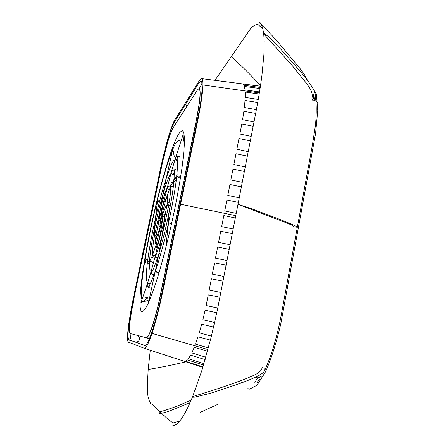 <?xml version="1.0" encoding="UTF-8"?>
<svg xmlns="http://www.w3.org/2000/svg" width="448" height="448" viewBox="0 0 448 448"><rect width="100%" height="100%" fill="white"/><g stroke="black" fill="none" stroke-linecap="round" stroke-linejoin="round"><path stroke-width="0.67" d="M168.913 213.242L170.733 212.57L169.002 213.147L168.605 222.538L168.179 224.179L170.979 223.698M179.138 177.923L176.708 175.722L176.697 176.898M178.578 156.274C178.377 155.921 178.074 156.324 177.682 157.478C177.979 157.612 177.71 163.554 176.876 175.286L176.708 175.722L177.694 177.106L180.443 178.181M173.813 180.163L173.88 179.368L176.221 180.712L174.037 179.553L174.093 178.819C174.278 169.596 174.283 169.422 175.414 169.445L175.762 169.646M170.806 188.082L170.486 186.211L173.365 186.469M166.398 197.865L166.561 197.327L167.462 199.55L166.527 197.641L166.718 197.019C167.082 196.039 168.202 195.754 170.078 196.151M159.83 226.839L160.238 223.115M159.947 224.577L161.56 217.75M163.167 215.068L164.59 214.172M169.568 195.978L168.174 195.972L166.561 197.327L166.354 198.206M173.27 186.452L170.878 186.066L170.369 186.48L170.828 185.394M170.425 186.67L170.845 187.118M173.942 179.155L174.63 179.172M176.988 177.57C175.465 177.313 174.429 177.912 173.88 179.368L173.947 180.79M176.697 175.605L176.898 175.084M177.089 174.944L177.957 174.748M170.565 204.613L169.002 205.24L168.543 205.901L169.086 208.701M168.084 224.958L168.246 223.793M168.274 224.062L165.922 247.072M157.461 200.816C157.808 198.514 158.435 201.762 159.258 202.625L157.567 200.026L155.17 220.982M182.958 134.826C182.952 135.335 183.176 141.389 184.453 142.878C183.372 140.778 182.907 138.062 183.064 134.758L182.958 134.831M172.637 149.341L174.306 156.526L172.794 148.814L172.553 149.839M156.699 236.583L155.714 237.894L155.702 238.89L155.714 237.894L156.201 238.773L155.714 237.894L158.715 221.071L158.715 223.446M154.739 227.489L154.493 228.547L155.994 227.836L154.493 228.547L154.543 230.86M161.549 223.009L156.15 238.722M155.977 236.438L154.79 235.234L154.459 235.743L160.205 210.078M154.633 228.346L154.879 226.895C157.382 214.939 160.115 203.879 163.089 193.721L163.8 191.341L163.262 193.138L164.825 193.833L163.229 193.054L162.988 194.488M166.494 177.134L166.208 178.59M160.328 227.046L160.02 228.256M160.059 223.787C160.854 216.754 161.885 210.358 163.156 204.59L162.893 205.845M167.042 187.69L167.787 186.995L167.132 187.516L166.706 189.185M171.046 172.844L171.231 172.2L171.354 173.197L173.046 174.558L174.261 174.462C172.469 174.737 171.455 174.065 171.209 172.452L170.985 173.247M177.699 160.597C176.26 160.401 175.504 159.611 175.431 158.245L175.252 158.838M167.474 142.996L162.725 161.476L147.806 232.4C142.072 261.531 133.442 296.733 129.864 322.655C128.503 335.3 130.267 333.486 132.104 333.984L146.233 337.747C147.627 337.854 149.727 333.766 152.527 325.489C154.655 318.948 156.761 311.214 158.855 302.288L191.027 145.858C195.093 126.039 199.903 104.238 200.032 94.074C200.094 90.737 199.752 88.962 199.002 88.76C196.846 89.628 194.219 95.379 191.24 99.54L176.053 123.217C173.566 127.109 171.545 128.878 167.474 142.996M168.358 140.034L167.826 139.866L162.277 161.476L147.218 233.01L147.661 233.106M167.826 139.866C172.598 123.295 175.151 120.814 177.414 117.214L192.78 92.775C195.283 89.376 198.38 82.432 200.984 81.357C201.858 81.586 202.261 83.608 202.205 87.427C202.026 92.663 201.146 99.904 199.562 109.15L159.701 303.772C157.214 314.378 154.706 323.546 152.191 331.268C148.915 340.883 146.468 345.621 144.838 345.481L130.855 340.514C129.394 339.993 126.896 341.79 128.66 326.928L131.942 306.253L147.218 233.01M201.774 78.652C200.469 77.7 196.846 84.946 194.006 89.152L176.708 116.878C174.255 119.706 171.326 126.991 167.922 138.723C164.522 150.511 161.157 164.741 157.83 181.401L135.901 286.02C132.014 303.733 129.444 317.884 128.184 328.479C126.974 338.962 127.45 343.672 129.612 342.608L144.368 348.326C146.087 348.292 148.635 343.319 152.018 333.396C156.565 319.614 161.19 300.496 165.894 276.046L194.925 134.226C200.066 110.51 202.748 94.086 202.966 84.958C203.017 81.122 202.619 79.022 201.774 78.652L260.428 86.195M148.523 301.661L148.68 301.202M149.24 299.953L150.797 297.366M145.499 297.83C147.627 296.878 148.254 297.007 147.381 298.222L140.75 303.038M147.784 259.717L145.88 259.711L144.967 260.59L145.874 262.909C144.138 261.817 145.37 258.496 147.784 259.711M150.125 261.346L149.626 260.719M140.98 302.434L140.857 303.078L148.064 297.41M164.209 220.438L163.845 221.872L165.575 221.34L163.845 221.872L163.755 223.916M157.304 258.462L155.193 256.306L155.243 256.9L156.19 254.61C157.898 250.309 159.802 244.261 161.913 236.46L162.047 235.693L163.722 236.062L162.047 235.71L162.596 233.85L161.801 237.563M159.057 252.594L159.667 250.914L158.99 253.126L160.714 254.016L158.978 253.103L159.673 250.908M158.99 253.126L155.501 270.284L156.234 268.615M156.229 268.621L155.501 270.284M159.214 272.126C157.242 272.614 155.954 272.244 155.35 271.012L149.027 300.451M166.858 205.643C166.046 205.341 164.517 208.617 162.277 215.466L162.204 216.86L162.658 216.731M159.242 238.958L159.219 239.394L160.815 240.453L159.197 239.327L159.897 237.261L158.928 240.598M155.417 255.696L156.43 253.994M154.308 274.092C152.382 274.658 151.25 274.002 150.914 272.132L151.11 271.46L153.037 269.634M147.151 284.256L147.134 284.558C147.442 283.786 148.484 283.461 150.259 283.573M148.702 287.498L146.933 285.186L140.857 303.078L143.114 301.146M162.714 215.925L162.758 215.208L163.957 217.05M153.294 262.791C153.804 262.595 153.294 262.354 151.766 262.069L149.419 260.568L150.31 259.28L149.419 260.568L149.778 261.089L152.158 256.172L155.837 245.605L157.584 243.919M152.421 255.545L155.355 255.808M149.778 261.089L153.44 262.646M149.386 260.613L147.386 262.192L148.417 263.878L149.442 261.694M162.54 218.176L162.383 220.534M168.605 222.538L168.101 226.554M169.12 212.055L168.874 216.003M168.694 207.077L168.655 205.66L170.565 204.607M168.476 206.293L166.925 204.305L168.33 206.186M175.392 158.133L175.627 157.618C175.616 156.296 179.704 155.383 180.023 157.853M174.406 169.865C172.581 170.066 171.522 170.845 171.231 172.2L175.431 158.245M158.771 220.987L171.209 172.452M163.279 203.98L163.968 202.418M166.359 177.666L166.443 177.307L168.286 178.472L166.46 177.408L167.126 175.515M166.471 177.447L163.369 192.522M160.429 208.421L158.715 221.071M155.182 219.778L155.322 219.066L156.654 218.714L155.266 219.145L155.568 217.958M166.292 178.013C162.506 189.739 158.85 203.426 155.322 219.066L154.661 227.758M149.464 264.438L147.426 262.506L147.543 261.514M149.968 259.812L149.419 260.568L149.57 260.064M149.666 259.986L150.517 259.694M152.197 255.651L152.572 255.707L152.202 255.646M157.578 243.93L155.938 245.414L155.674 246.361M147.101 284.603C146.72 284.418 147.526 284.038 149.531 283.455L147.045 284.687L146.826 285.516M153.031 269.646L150.942 271.824L150.73 272.776M153.866 274.277L154.364 273.879M154.997 257.062L154.93 257.522M155.137 271.785L155.081 272.188M150.769 272.418L150.942 271.824L151.407 273.515L152.057 271.718C153.737 268.598 155.977 262.646 158.777 253.865L158.676 254.666M264.718 370.406C271.438 355.852 277.48 335.496 281.484 313.712L312.514 144.323L315.515 124.902C316.54 112.924 316.462 103.354 315.286 96.197M311.959 86.738L316.4 94.231L317.744 110.466L315.554 133.666L280.907 323.243C276.612 341.964 271.522 358.098 265.625 371.638L257.046 385.196L249.547 389.138L247.839 388.606M167.121 175.521L166.477 177.162M178.556 156.274C176.753 156.302 175.722 156.862 175.465 157.942L175.756 157.203M170.794 173.74C168.661 176.826 166.152 183.294 163.262 193.138L160.574 207.816M173.589 170.845L174.272 171.175M166.701 189.05C164.791 193.418 162.714 199.881 160.474 208.432L161.913 208.673M166.785 188.726L166.97 187.975L167.003 188.412L168.902 189.935M154.666 234.763L154.42 236.275M154.543 235.553L156.223 234.595M158.777 220.982L160.345 220.556M163.968 202.429L163.167 204.322M175.465 157.942L176.473 160.222L177.218 160.541M170.89 185.125L170.229 184.817M170.845 187.107L170.425 186.659M163.134 204.478L164.259 205.47M166.914 198.974L166.561 197.327L166.863 196.566M166.897 205.346L167.087 203.89C167.759 195.294 167.681 196.689 168.174 195.978M168.655 205.66C169.898 198.212 170.61 192.427 170.794 188.306L170.699 186.099L173.818 180.264M168.818 204.674L168.498 206.562M163.918 221.766L166.998 204.585L168.476 206.282M168.543 206.735L169.07 207.547M169.646 209.485C168.599 207.53 168.224 206.522 168.526 206.461L168.543 205.901M168.739 214.127L168.806 213.422L168.958 214.245M168.179 224.179L168.263 224.661M155.383 270.62L155.378 271.113L157.618 272.406M151.407 273.515L152.779 274.333M155.243 256.9L157.186 258.446M159.191 239.299L163.912 222.354M157.209 248.08C156.128 246.305 156.122 248.226 158.995 240.061L159.219 239.008M155.691 246.081L155.837 245.605L157.209 248.097L156.716 247.822M155.193 256.306L155.383 255.758M154.941 255.69L152.214 255.584M150.942 271.824L151.026 271.488M151.85 270.458L152.796 270.155M150.746 270.088C150.606 270.155 148.898 271.006 149.514 260.798L149.789 261.1M146.832 285.253L147.325 283.942M148.854 286.759L148.282 286.709M147.549 261.514L147.358 263.015M156.223 247.318L155.837 245.605L156.145 244.81M157.595 239.557L155.775 238.174C155.31 246.12 155.932 243.057 156.184 243.992M154.437 236.258L154.459 235.743M154.431 229.158L154.493 228.547L154.594 229.169M147.386 262.192L149.391 260.607M150.231 230.306C159.057 188.037 171.836 144.105 179.357 132.927L182.078 130.575C183.467 131.158 184.274 134.238 184.498 139.821C184.341 146.86 183.518 156.145 182.022 167.681C180.146 180.314 177.716 194.141 174.726 209.166C169.77 232.674 164.438 254.19 158.743 273.706C155.131 285.41 151.827 294.874 148.842 302.098C146.121 307.849 143.92 311.074 142.234 311.774C136.942 311.304 141.361 272.558 150.231 230.306M136.007 342.35L136.298 342.384C140.056 340.822 140.571 338.531 137.844 335.513M149.386 338.839L146.356 337.77C147.756 337.882 149.856 333.794 152.662 325.517L153.871 325.97M152.527 325.489L152.662 325.517C154.784 318.976 156.89 311.242 158.984 302.316L191.156 145.891C195.21 126.101 200.026 104.272 200.155 94.108L201.751 94.08M179.878 205.901L178.769 205.677M200.032 94.074L200.155 94.108C200.217 90.765 199.875 88.995 199.119 88.794L199.119 88.794C201.421 84.997 202.328 82.919 201.83 82.55M185.354 104.586L187.085 106.019M185.87 361.822C173.757 364.778 161.196 367.326 148.187 369.471L147.42 384.194C147.476 390.482 147.711 394.817 148.126 397.202C149.66 402.046 150.808 404.275 151.575 403.889L160.087 411.818C171.03 408.649 181.418 404.678 191.257 399.918M190.053 402.69L168.258 411.505L160.093 413.739L159.617 413.398L160.087 411.818C163.794 415.682 168.101 419.412 173.006 423.013L179.827 420.946M262.254 367.013C261.419 373.352 253.21 375.306 247.156 378.213L231.862 383.936C219.906 388.114 206.836 392.33 192.646 396.575L201.981 370.143L211.299 336.678L217.403 309.809L237.978 204.327L251.742 208.774L277.362 218.462C298.799 226.789 297.998 227.276 296.531 227.825L297.192 227.976M176.277 424.48L172.866 425.404C174.082 425.404 173.802 426.653 178.214 422.778C182.358 418.572 187.169 409.836 192.646 396.575L192.646 396.575C192.287 397.13 192.937 397.326 194.589 397.174L210.683 393.238L240.027 383.415C264.908 374.36 265.16 371.532 264.919 367.763M311.914 98.297C313.365 92.691 309.702 87.914 306.533 83.373L292.18 65.559L263.721 33.942L264.186 41.401L263.9 54.544L261.962 75.074C259.84 91.946 256.306 110.314 253.87 122.595L237.978 204.327L287.263 223.154C290.87 224.7 294.98 226.38 293.804 227.259M231.969 55.558L231.23 56.627C241.819 66.03 251.58 75.712 260.506 85.68M307.378 80.226C305.726 76.518 303.229 72.565 299.897 68.37L284.676 50.154C276.506 40.046 267.921 30.794 258.916 22.4C260.826 21.941 262.427 25.788 263.721 33.942L264.432 33.583L268.671 36.854L281.036 49.454L300.552 71.708C316.904 91.42 316.137 94.724 314.513 98.694M205.834 357.224L191.8 352.912L194.253 347.34L207.525 351.17M207.962 349.563L152.018 333.396M178.483 359.195L180.085 359.783M184.694 361.418L183.131 360.909M144.368 348.326L202.86 367.304M202.972 366.934L185.573 361.278L187.432 359.901L203.549 365.042M203.963 363.653L188.434 358.691L190.652 355.158L205.15 359.61M180.594 204.243L235.771 215.656M210.431 340.116L198.022 336.818L195.485 344.148L208.41 347.889M213.612 327.04L201.729 324.19L199.259 332.858L211.439 336.101M216.798 312.721L205.122 310.246L202.894 319.704L214.648 322.526M219.918 297.198L208.247 294.851L206.13 305.525L217.778 307.994M223.031 281.17L211.4 278.818L209.182 290.102L220.836 292.454M226.134 265.238L214.536 262.875L212.33 274.103L223.95 276.455M229.214 249.39L217.65 247.027L215.454 258.188L227.041 260.546M232.277 233.632L220.752 231.263L218.568 242.362L230.121 244.726M235.323 217.963L223.832 215.589L221.659 226.626L233.178 228.995M258.266 99.456L245.174 97.401L245.185 92.042L259.19 94.024M259.37 92.938L202.966 84.958M236.219 213.349L224.739 210.974L226.895 199.998L238.358 202.378M239.249 197.792L227.797 195.412L229.947 184.492L241.371 186.878M242.256 182.319L230.843 179.934L232.977 169.075L244.367 171.466M245.252 166.93L233.867 164.539L235.99 153.742L247.346 156.139M248.226 151.631L236.874 149.234L238.986 138.499L250.314 140.896M251.182 136.41L239.87 134.008L241.825 123.984L253.159 126.274M253.994 121.974L242.592 119.666L243.874 111.322L255.657 113.411M256.385 109.654L244.356 107.52L245.011 100.47L257.729 102.458M260.07 88.542L244.418 86.475L245.034 89.88L259.532 91.935M260.422 86.24L242.794 83.978L243.97 85.31L260.238 87.455M312.127 99.417L314.894 100.794M261.817 375.878C259.762 377.574 257.886 378.157 256.194 377.619M258.3 378.05L260.529 377.994M317.582 102.48L316.35 100.951M314.77 100.022L312.239 100.094M168.263 224.073C172.435 205.257 175.28 189.241 176.798 176.025L177.694 177.106M177.447 176.898L180.684 176.646M176.646 177.307L174.037 179.553C173.443 187.818 171.73 199.058 168.902 213.259M170.425 186.738L166.718 197.019M166.527 197.641C165.127 201.897 163.307 209.07 161.062 219.173M169.002 205.24L169.03 212.352M172.396 150.394C165.301 168.028 156.839 200.004 150.539 230.149C146.451 250.018 143.662 266.61 142.178 279.938C141.411 287.918 141.12 293.104 141.294 295.506L141.926 299.79M172.85 149.29C175.017 143.584 177.178 140.666 179.346 140.543M130.967 333.682C130.687 338.296 130.088 340.346 129.158 339.83L144.973 345.492M199.13 88.794L202.149 89.057M150.282 350.246L148.187 369.471M218.456 404.04L200.077 412.44M262.886 28.924L258.026 24.567C255.097 24.478 252.274 26.32 249.57 30.1L214.962 80.349M242.273 382.598L239.4 381.674M202.849 367.349L184.604 361.413M149.391 299.662L149.369 299.667C147.022 300.782 145.062 301.381 143.478 301.47L142.957 301.269M164.035 220.998C164.22 213.153 164.651 213.864 165.603 213.489M163.974 221.721L162.221 234.987M168.526 206.399L162.103 235.732L159.124 252.358M159.337 238.65C161.599 226.906 162.775 219.206 162.865 215.55M159.197 239.327L155.361 255.836M155.182 256.536L151.11 271.46M150.914 272.132L147.134 284.558M155.999 245.308L162.456 218.814M160.91 219.923L162.047 216.194M175.627 157.618L183.064 134.758C182.974 133.566 182.784 140.213 184.453 142.878M166.583 176.831L172.827 148.971M158.827 220.937C158.598 224.767 158.822 226.509 159.494 226.167M154.627 228.346L154.694 234.69M147.7 260.361L146.121 259.65M254.688 382.894L256.519 379.658C256.71 379.103 258.44 377.905 261.71 376.062M314.843 100.458C312.026 96.202 314.216 97.591 313.298 94.612M315.431 96.869L315.683 99.07M260.002 378.801C259.056 379.4 258.177 380.587 257.376 382.362M166.477 177.453C170.313 166.706 172.721 161.118 173.712 160.681L174.86 159.908M177.688 160.054L177.414 160.574M171.354 173.197L172.379 172.995L174.266 173.667M170.89 185.259C170.867 183.456 171.282 182.554 172.133 182.554M167.003 188.412C167.703 186.76 168.454 185.954 169.249 185.998L170.363 186.497M170.436 186.53L170.856 186.698M166.085 198.912C165.687 199.511 166.062 197.002 163.173 204.641L163.145 204.54M175.997 182.386L173.925 180.729M169.165 202.535L169.047 202.546C167.541 203.185 166.886 203.633 167.087 203.89M159.001 253.142C162.501 241.59 165.749 228.553 168.745 214.021M155.35 271.001L155.378 271.113C159.55 259.095 163.789 243.667 168.09 224.834M149.257 287.862L149.184 285.83C150.567 283.444 152.55 278.774 155.126 271.83M156.05 254.52L155.305 255.982M154.045 260.714L154.756 258.003M155.294 257.051L153.434 256.99L152.415 255.545M147.532 283.058L146.378 279.843C146.11 276.248 146.457 270.463 147.426 262.483M150.03 283.506L150.058 284.06M152.158 256.172C152.326 256.077 151.48 257.65 154.582 258.395M152.471 254.918C152.292 251.02 152.947 244.776 154.437 236.174M149.565 260.17C150.287 251.866 151.911 241.483 154.442 229.018M147.426 262.506L148.422 263.883M155.198 219.621L153.339 228.217C150.735 240.727 148.786 251.95 147.498 261.901M145.874 262.914C144.01 259.207 145.432 260.372 145.88 259.711M155.686 239.092L155.35 238.784M154.56 235.519L154.812 235.206"/></g></svg>
